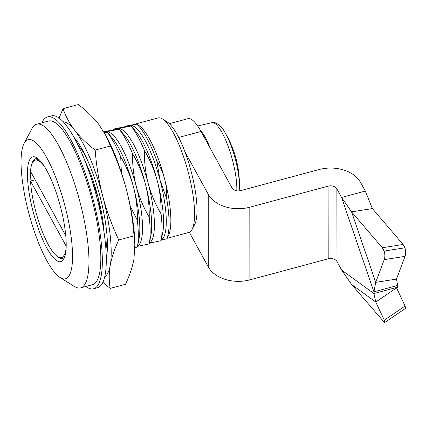 <?xml version="1.0" encoding="UTF-8"?>
<svg xmlns="http://www.w3.org/2000/svg" width="427" height="427" viewBox="0 0 427 427"><rect width="100%" height="100%" fill="white"/><g stroke="black" fill="none" stroke-linecap="round" stroke-linejoin="round"><path stroke-width="0.64" d="M64.642 257.107A51.678 13.2 75 0 1 62.593 258.506A51.678 13.2 75 0 1 62.289 258.575A51.678 13.2 75 0 1 55.953 255.282M30.904 180.936A51.678 13.2 75 0 1 30.744 171.798M31.641 164.811A51.678 13.2 75 0 1 35.767 158.695A51.678 13.2 75 0 1 36.071 158.625A51.678 13.2 75 0 1 38.243 158.876M33.05 156.805A54.218 13.845 75 0 1 36.765 157.787A54.218 13.845 75 0 1 60.18 205.643A54.218 13.845 75 0 1 63.911 258.789A54.218 13.845 75 0 1 35.244 219.174A54.218 13.845 75 0 1 33.05 156.805M65.075 278.874A72.008 18.388 -105 0 0 62.161 196.041A72.008 18.388 -105 0 0 24.088 143.424A72.008 18.388 -105 0 0 29.047 214.012A72.008 18.388 -105 0 0 60.143 277.571A72.008 18.388 -105 0 0 65.075 278.874M60.143 277.571L74.362 286.442A84.717 21.633 -105 0 0 80.164 287.974A84.717 21.633 -105 0 0 80.66 287.862A84.717 21.633 -105 0 0 79.566 200.434A84.717 21.633 -105 0 0 36.685 124.236A84.717 21.633 -105 0 0 31.945 128.623L24.088 143.424M134.414 124.284L157.979 117.953A59.305 15.142 75 0 1 158.326 117.873A59.305 15.142 75 0 1 162.388 118.946L167.128 121.903A55.067 14.064 75 0 1 190.906 170.506A55.067 14.064 75 0 1 194.696 224.485L192.081 229.422A59.305 15.142 75 0 1 188.761 232.491L167 238.341M80.66 287.862L92.526 284.676A84.717 21.633 -105 0 0 91.431 197.242A84.717 21.633 -105 0 0 48.55 121.044L36.685 124.236M162.388 118.946A59.305 15.142 75 0 1 187.997 171.291A59.305 15.142 75 0 1 192.081 229.422M126.584 126.339A62.406 15.938 75 0 1 126.792 125.88L136.635 124.065L138.658 125.325A59.305 15.142 75 0 1 164.625 179.014A59.305 15.142 75 0 1 168.35 235.8L166.695 238.88L161.257 239.969M101.279 216.42L97.996 196.922L91.015 177.76M126.792 125.88L136.608 124.182A62.406 15.938 75 0 1 156.8 161.006C160.285 166.61 162.895 172.615 164.625 179.014C166.258 185.441 166.936 191.963 166.658 198.576A62.406 15.938 75 0 1 166.695 238.88M104.049 232.181A59.305 15.142 -105 0 0 97.996 196.922A59.305 15.142 -105 0 0 84.834 160.691M166.658 198.576L160.056 180.242A59.305 15.142 75 0 1 161.299 239.766M156.8 161.006L160.056 180.242A59.305 15.142 75 0 0 130.027 125.479A59.305 15.142 75 0 0 129.68 125.559L127.118 126.248M105.912 248.861A59.305 15.142 -105 0 0 106.931 234.604M86.11 157.147A59.305 15.142 -105 0 0 78.088 145.319M114.292 129.605L114.436 128.885L127.294 126.216C130.005 125.757 131.244 125.693 131.02 126.013L135.348 130.838A59.305 15.142 75 0 1 157.323 180.973A59.305 15.142 75 0 1 162.719 232.688L161.112 240.689L149.391 243.16M114.441 128.874C114.217 129.194 115.455 129.125 118.162 128.671L131.02 126.013A67.776 17.31 75 0 1 144.433 150.475C150.08 160.045 154.382 170.213 157.323 180.973C160.045 191.798 161.294 202.788 161.08 213.932A67.776 17.31 75 0 1 161.107 240.705M144.433 150.475C144.219 161.619 145.474 172.604 148.19 183.429C151.137 194.194 155.433 204.362 161.08 213.932M115.253 129.434L117.815 128.746A59.305 15.142 75 0 1 118.162 128.671A59.305 15.142 75 0 1 148.19 183.429A59.305 15.142 75 0 1 149.434 242.958M103.836 131.783L115.429 129.402C118.14 128.949 119.379 128.879 119.154 129.2L123.478 134.025A59.305 15.142 75 0 1 145.458 184.165A59.305 15.142 75 0 1 150.854 235.88L149.242 243.892L137.526 246.347M104.076 132.189L119.154 129.2A67.776 17.31 75 0 1 132.567 153.661C138.215 163.231 142.511 173.399 145.458 184.165C148.18 194.99 149.429 205.974 149.215 217.119A67.776 17.31 75 0 1 149.242 243.892M132.567 153.661C132.354 164.811 133.608 175.796 136.325 186.62C139.271 197.381 143.568 207.549 149.215 217.119M104.199 132.407L105.949 131.932A59.305 15.142 75 0 1 106.296 131.858A59.305 15.142 75 0 1 136.325 186.62A59.305 15.142 75 0 1 137.569 246.144M104.241 132.477L107.273 132.295L111.612 137.216A59.305 15.142 75 0 1 133.592 187.352A59.305 15.142 75 0 1 138.988 239.067L137.382 247.068A67.776 17.31 -105 0 0 137.35 220.311L130.395 206.668M121.375 172.428L120.702 156.853A67.776 17.31 -105 0 0 107.289 132.391L104.54 132.994M135.001 247.607L137.382 247.068M120.702 156.853C126.349 166.423 130.646 176.591 133.592 187.352C136.314 198.176 137.563 209.166 137.35 220.311M65.774 235.688L30.498 171.355A50.407 12.874 75 0 1 35.308 160.13A50.407 12.874 75 0 1 44.365 166.407M66.164 247.516A50.407 12.874 75 0 1 61.472 257.492A50.407 12.874 75 0 1 42.86 232.928A50.407 12.874 75 0 1 30.509 181.043L35.131 179.799M66.206 246.139L30.509 181.043M184.87 151.665L208.227 194.258L208.301 266.907L189.321 232.293M397.654 287.168L375.744 302.038L373.924 293.546L397.654 287.168L397.649 285.455L373.919 291.833L373.924 293.546L341.648 270.088L336.951 261.527A6.779 4.74 -0.1 0 0 328.198 258.805L249.886 279.85L249.811 207.202A32.19 22.519 179.9 0 1 208.227 194.258M249.811 207.202L328.123 186.151A6.779 4.74 179.9 0 1 336.876 188.878L341.573 197.439L373.919 291.833L375.723 282.364L396.528 279.082L397.649 285.455M365.304 191.061L341.573 197.439L351.565 211.872L382.314 247.751L384.135 251.071C385.09 254.113 385.122 256.969 384.22 259.643L375.723 282.364L351.565 211.872L372.371 208.584L365.304 191.061L360.607 182.5A32.19 22.519 179.9 0 0 319.022 169.556L240.711 190.602A6.779 4.74 179.9 0 1 231.957 187.88L201.021 131.457A50.829 12.981 -105 0 0 187.864 118.69L169.354 123.665M208.301 266.907A32.19 22.519 -0.1 0 0 249.886 279.85M341.648 270.088L351.64 284.521L375.744 302.038L384.279 320.186L384.855 322.438L384.204 322.22L351.64 284.521M382.314 247.751L403.12 244.468L372.371 208.584M384.279 320.186L405.074 306.015L396.539 287.867M396.528 279.082L405.026 256.355L384.22 259.643M405.074 306.015L405.65 308.267L384.855 322.438M403.12 244.468L404.94 247.783C405.896 250.83 405.928 253.686 405.026 256.355M95.178 150.09C87.145 143.979 80.383 137.457 74.885 130.513C69.58 123.526 65.635 116.24 63.057 108.666L78.328 104.562C86.361 110.673 93.123 117.195 98.616 124.134L106.168 135.946A80.484 20.555 75 0 1 126.467 189.785A80.484 20.555 75 0 1 134.911 242.894L133.982 258.938C132.45 267.11 129.616 275.564 125.479 284.297L110.209 288.401C108.896 281.131 108.912 273.435 110.251 265.316C111.783 257.145 114.617 248.695 118.754 239.958C112.136 225.846 106.793 211.248 102.736 196.164C98.867 181.027 96.347 165.665 95.178 150.09L110.449 145.986C117.067 160.098 122.41 174.696 126.467 189.785C130.336 204.917 132.856 220.279 134.025 235.853L134.98 245.781M105.181 134.137L110.449 145.986M134.025 235.853L118.754 239.958M63.057 108.666L59.075 118.098M102.907 282.396L110.209 288.401M63.143 121.77A80.484 20.555 75 0 1 74.885 130.513A80.484 20.555 75 0 1 102.736 196.164A80.484 20.555 75 0 1 110.251 265.316A80.484 20.555 75 0 1 104.791 276.733M106.328 258.02A69.895 17.849 -105 0 0 99.64 195.038A69.895 17.849 -105 0 0 73.85 137.19M85.838 286.474A88.955 22.716 -105 0 0 93.625 288.764A88.955 22.716 -105 0 0 93.011 198.982A88.955 22.716 -105 0 0 47.45 116.955A88.955 22.716 -105 0 0 41.857 122.843M93.625 288.764L97.58 287.702A88.955 22.716 -105 0 0 96.966 197.92A88.955 22.716 -105 0 0 51.405 115.893L47.45 116.955M239.184 190.88L239.419 187.304A38.104 9.73 -105 0 0 224.506 131.724A38.104 9.73 -105 0 0 224.463 131.66C221.485 125.698 214.391 120.921 211.765 122.704L197.674 125.976M201.021 131.457L178.683 137.457M328.123 186.151L328.198 258.805M336.876 188.878L336.951 261.527M384.135 251.071L404.94 247.783M210.207 148.217A41.366 10.563 -105 0 0 199.932 129.541M236.804 190.805A40.757 10.408 -105 0 0 228.215 146.45A40.757 10.408 -105 0 0 211.765 122.704M38.649 159.234L35.308 160.13M64.813 256.595L61.472 257.492M239.419 187.304C239.787 167.32 234.802 148.772 224.463 131.66"/></g></svg>
